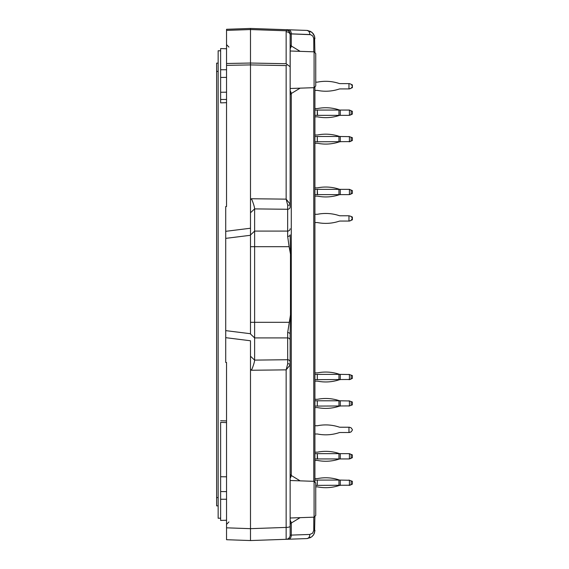 <?xml version="1.0" encoding="UTF-8"?>
<svg xmlns="http://www.w3.org/2000/svg" width="569" height="569" viewBox="0 0 569 569"><rect width="100%" height="100%" fill="white"/><g stroke="black" fill="none" stroke-linecap="round" stroke-linejoin="round"><path stroke-width="0.85" d="M218.155 505.862L216.625 505.862L216.625 63.138L218.155 63.138M314.088 517.171L314.088 481.331L315.745 483.045L315.745 515.457L314.088 517.171L290.14 518.003M314.088 51.829L314.088 87.669L315.745 85.955L315.745 53.543L314.088 51.829L290.14 50.997M226.54 422.589L220.63 422.383L220.63 476.737L226.54 476.808M226.54 420.932L220.63 420.726M226.54 520.23L220.63 520.436L220.63 476.737M226.54 99.461L220.63 99.461L220.63 48.564L226.54 48.77M226.54 102.669L220.63 102.875L220.63 99.461M218.155 50.748L220.63 50.84L218.155 50.748L218.155 518.252L220.63 518.16M290.14 44.972L290.14 34.823L290.14 44.972L291.278 45.975L290.14 44.972M288.44 539.227A4.132 2.987 88 0 0 291.278 535.095L309.785 534.455A4.132 2.987 88 0 1 306.947 538.58L286.15 539.305L286.15 527.42A4.132 1.159 0 0 0 290.14 526.261L290.14 535.18L291.278 535.095L291.278 523.025L290.14 524.028L291.278 523.025A4.132 2.909 71.5 0 0 290.14 520.4M287.722 205.267L286.15 199.143L290.14 204.129A2.475 1.138 180 0 1 287.722 205.267L287.658 209.271A2.475 2.34 180 0 0 290.14 206.931L290.176 33.827L309.785 34.545A4.132 2.987 -88 0 0 306.947 30.42L250.488 28.45L226.54 29.289L226.54 30.385L250.488 29.545L250.488 28.45M307.722 30.484L312.189 32.547L314.536 36.203L314.913 52.682M313.775 517.178L313.775 530.322L314.913 530.322L314.892 530.948L313.775 534.519L311.705 536.859L306.947 538.58L311.705 536.859L313.434 535.045L314.536 532.797L314.913 516.318M290.14 535.18A4.132 4.132 0 0 1 286.15 539.305L250.488 540.55L250.488 528.665L226.54 527.826L226.54 362.908M250.488 540.55L226.54 539.711L226.54 527.826M226.54 206.54L225.715 206.554L225.715 330.632L250.488 333.719L250.488 64.909L226.54 65.364L226.54 206.092M226.54 65.364L226.54 30.385M290.14 48.6A4.132 2.909 -71.5 0 0 291.278 45.975L291.278 33.905A4.132 2.987 -88 0 0 288.44 29.773L286.221 29.695L287.8 30.093L286.221 30.797L250.488 29.545L250.488 63.038L286.15 63.714L287.245 64.596L286.15 65.591L286.15 199.143L251.491 198.745C253.447 203.467 254.492 206.846 254.62 208.866L254.62 360.134C254.492 362.154 253.447 365.533 251.491 370.255L286.15 369.857L286.15 527.42L250.488 528.665L250.488 369.309L251.491 370.255M310.66 31.459L306.947 30.42L311.705 32.141L313.434 33.955L314.536 36.203L314.913 38.678L313.775 38.678L313.775 51.822M314.913 86.815L314.913 482.185M290.14 334.145L290.482 314.949L287.658 332.602A2.475 1.543 180 0 1 290.14 334.145L290.14 364.871L286.15 369.857L287.722 363.733L287.658 337.915L254.62 337.915L250.488 334.017M290.14 526.261L290.14 364.871A2.475 1.138 180 0 0 287.722 363.733M289.109 246.683L287.658 236.398A2.475 1.543 180 0 0 290.14 234.855L290.482 254.051L289.109 246.683L250.488 246.683M290.14 206.931L290.14 204.129M290.482 314.949L290.482 254.051M290.14 362.069A2.475 2.34 180 0 0 287.658 359.729L254.62 360.106M290.14 66.744L287.245 64.596M290.14 94.546L290.14 44.951M286.15 63.714L286.15 31.793A4.132 3.03 -0 0 1 290.14 34.823M290.14 94.525L291.278 93.522A4.132 2.909 -108.5 0 0 290.14 90.898M290.14 474.475L291.278 475.478A4.132 2.909 108.5 0 1 290.14 478.102M225.715 330.632L225.715 337.673L250.488 340.767L250.488 369.309M226.54 362.46L225.715 362.446L225.715 337.673M225.715 238.368L250.488 235.282L250.488 228.233L225.715 231.327M286.15 65.591L250.488 64.909L250.488 63.038L226.54 63.493M290.176 33.827L289.749 32.106L287.267 29.887M352.375 86.026L351.123 84.24L349.423 83.622L340.248 83.622A4.132 4.132 0 0 1 338.96 83.423A42.383 42.383 0 0 0 317.552 82.114A1.238 1.238 0 0 1 317.31 82.135L315.745 82.135M352.375 86.509L351.123 88.295L348.968 88.913L348.968 83.622M348.968 88.913L340.248 88.913A4.132 4.132 0 0 0 338.96 89.12A42.383 42.383 0 0 1 317.552 90.421A1.238 1.238 0 0 0 317.31 90.4A1.238 1.238 0 0 1 317.552 90.421A1.238 1.238 0 0 0 317.31 90.4A1.238 1.238 0 0 1 317.552 90.421A1.238 1.238 0 0 0 317.31 90.4A1.238 1.238 0 0 1 317.552 90.421A1.238 1.238 0 0 0 317.31 90.4A1.238 1.238 0 0 1 317.552 90.421A1.238 1.238 0 0 0 317.31 90.4A1.238 1.238 0 0 1 317.552 90.421M314.913 90.4L317.31 90.4M349.423 88.913L351.123 88.295M340.248 83.622A4.132 4.132 0 0 1 338.96 83.423A4.132 4.132 0 0 0 340.248 83.622A4.132 4.132 0 0 1 338.96 83.423A4.132 4.132 0 0 0 340.248 83.622A4.132 4.132 0 0 1 338.96 83.423A4.132 4.132 0 0 0 340.248 83.622A4.132 4.132 0 0 1 338.96 83.423A4.132 4.132 0 0 0 340.248 83.622A4.132 4.132 0 0 1 338.96 83.423M338.96 89.12A4.132 4.132 0 0 1 340.248 88.913A4.132 4.132 0 0 0 338.96 89.12A4.132 4.132 0 0 1 340.248 88.913A4.132 4.132 0 0 0 338.96 89.12A4.132 4.132 0 0 1 340.248 88.913A4.132 4.132 0 0 0 338.96 89.12A4.132 4.132 0 0 1 340.248 88.913A4.132 4.132 0 0 0 338.96 89.12A4.132 4.132 0 0 1 340.248 88.913M351.123 378.869L349.423 379.487L349.423 374.53L352.375 375.604L352.375 378.413L351.123 378.869L351.123 375.149M349.423 374.53L340.248 374.366A4.132 4.132 0 0 1 338.96 374.16A42.383 42.383 0 0 0 317.552 372.859A1.238 1.238 0 0 1 317.31 372.88L314.913 372.88M314.913 379.651L317.31 379.651L317.31 374.366L317.31 379.651M314.913 374.366L317.31 374.366M317.552 379.651L349.423 379.487M314.913 381.138L317.31 381.138A1.238 1.238 0 0 1 317.552 381.159A42.383 42.383 0 0 0 338.96 379.857A4.132 4.132 0 0 1 340.248 379.651L340.248 374.366L317.552 374.366M351.777 111.076L349.423 110.059L340.248 110.059A4.132 4.132 0 0 1 338.96 109.853A42.383 42.383 0 0 0 317.552 108.544A1.238 1.238 0 0 1 317.31 108.572L314.913 108.572M351.777 114.319L348.968 115.343L352.375 114.106L352.375 111.296L349.423 110.222L349.423 115.18M314.913 116.83L317.31 116.83A1.238 1.238 0 0 1 317.552 116.851A42.383 42.383 0 0 0 338.96 115.55A4.132 4.132 0 0 1 340.248 115.343L317.31 115.343L317.31 110.059L317.552 115.343M351.777 375.391L348.968 374.366M351.777 378.627L348.968 379.651M351.777 190.373L349.423 189.349L340.248 189.349A4.132 4.132 0 0 1 338.96 189.143A42.383 42.383 0 0 0 317.552 187.841A1.238 1.238 0 0 1 317.31 187.862L314.913 187.862M351.777 193.609L348.968 194.634L352.375 193.396L352.375 190.587L349.423 189.513L349.423 194.47M314.913 196.12L317.31 196.12A1.238 1.238 0 0 1 317.552 196.141A42.383 42.383 0 0 0 338.96 194.84A4.132 4.132 0 0 1 340.248 194.634L317.31 194.634L317.31 189.349L317.552 194.634M349.423 110.222L348.968 110.059M314.913 115.343L317.31 115.343M314.913 110.059L317.31 110.059M338.96 115.55A4.132 4.132 0 0 1 340.248 115.343A4.132 4.132 0 0 0 338.96 115.55A4.132 4.132 0 0 1 340.248 115.343L340.248 110.059L317.552 110.059M340.248 115.343L348.968 115.343M351.777 87.889L352.375 87.669L352.375 84.866L351.777 84.646M352.375 429.631L351.123 427.845L349.423 427.227L340.248 427.227A4.132 4.132 0 0 1 338.96 427.02A42.383 42.383 0 0 0 317.552 425.719A1.238 1.238 0 0 1 317.31 425.74L314.913 425.74M352.375 430.107L351.123 431.892L348.968 432.511L348.968 427.227M348.968 432.511L340.248 432.511A4.132 4.132 0 0 0 338.96 432.717A42.383 42.383 0 0 1 317.552 434.026A1.238 1.238 0 0 0 317.31 433.998L314.913 433.998M351.777 454.681L349.423 453.657L340.248 453.657A4.132 4.132 0 0 1 338.96 453.45A42.383 42.383 0 0 0 317.552 452.149A1.238 1.238 0 0 1 317.31 452.17L314.913 452.17M351.777 457.924L348.968 458.941L352.375 457.704L352.375 454.894L349.423 453.82L349.423 458.778M314.913 460.428L317.31 460.428A1.238 1.238 0 0 1 317.552 460.456A42.383 42.383 0 0 0 338.96 459.147A4.132 4.132 0 0 1 340.248 458.941L317.31 458.941L317.31 453.657L317.552 458.941M349.423 453.82L348.968 453.657M314.913 458.941L317.31 458.941M314.913 453.657L317.31 453.657M338.96 459.147A4.132 4.132 0 0 1 340.248 458.941L340.248 453.657L317.552 453.657M340.248 458.941L348.968 458.941M351.123 140.991L349.423 141.61L349.423 136.652L352.375 137.726L352.375 140.536L351.123 140.991L351.123 137.271M349.423 136.652L340.248 136.489A4.132 4.132 0 0 1 338.96 136.283A42.383 42.383 0 0 0 317.552 134.974A1.238 1.238 0 0 1 317.31 135.002L314.913 135.002M314.913 141.773L317.31 141.773L317.31 136.489L317.31 141.773M314.913 136.489L317.31 136.489M317.552 141.773L349.423 141.61M314.913 143.26L317.31 143.26A1.238 1.238 0 0 1 317.552 143.281A42.383 42.383 0 0 0 338.96 141.98A4.132 4.132 0 0 1 340.248 141.773L340.248 136.489L317.552 136.489M351.777 220.047L352.375 219.826L352.375 217.017L351.777 216.803M352.375 219.826L352.375 217.017L352.375 219.826M314.913 222.55L317.31 222.55A1.238 1.238 0 0 1 317.552 222.579A42.383 42.383 0 0 0 338.96 221.27A4.132 4.132 0 0 1 340.248 221.064L348.968 221.064L348.968 215.779L351.123 216.398L352.375 218.183L351.123 220.445L348.968 221.064M349.423 189.513L348.968 189.349M314.913 194.634L317.31 194.634M314.913 189.349L317.31 189.349M338.96 194.84A4.132 4.132 0 0 1 340.248 194.634L340.248 189.349L317.552 189.349M340.248 194.634L348.968 194.634M351.123 405.299L349.423 405.917L349.423 400.96L352.375 402.034L352.375 404.844L351.123 405.299L351.123 401.579M349.423 400.96L340.248 400.796A4.132 4.132 0 0 1 338.96 400.59A42.383 42.383 0 0 0 317.552 399.289A1.238 1.238 0 0 1 317.31 399.31L314.913 399.31M314.913 406.081L317.31 406.081L317.31 400.796L317.31 406.081M314.913 400.796L317.31 400.796M317.552 406.081L349.423 405.917M314.913 407.568L317.31 407.568A1.238 1.238 0 0 1 317.552 407.596A42.383 42.383 0 0 0 338.96 406.287A4.132 4.132 0 0 1 340.248 406.081A4.132 4.132 0 0 0 338.96 406.287A4.132 4.132 0 0 1 340.248 406.081L340.248 400.796L317.552 400.796M348.968 406.081L351.777 405.064M351.777 401.821L348.968 400.796M340.248 400.796A4.132 4.132 0 0 1 338.96 400.59A4.132 4.132 0 0 0 340.248 400.796M351.777 137.506L348.968 136.489M351.777 140.749L348.968 141.773M314.913 214.293L317.31 214.293A1.238 1.238 0 0 0 317.552 214.271A42.383 42.383 0 0 1 338.96 215.573A4.132 4.132 0 0 0 340.248 215.779L348.968 215.779M349.423 115.343L351.123 114.725M340.248 110.059A4.132 4.132 0 0 1 338.96 109.853A4.132 4.132 0 0 0 340.248 110.059A4.132 4.132 0 0 1 338.96 109.853M351.123 484.589L349.423 485.208L349.423 480.257L352.375 481.331L352.375 484.134L351.123 484.589L351.123 480.876M349.423 480.257L340.248 480.087A4.132 4.132 0 0 1 338.96 479.88A42.383 42.383 0 0 0 317.552 478.579A1.238 1.238 0 0 1 317.31 478.6L314.913 478.6M315.745 485.378L317.31 485.378L317.31 480.087L317.31 485.378M314.913 480.087L317.31 480.087M317.552 485.378L349.423 485.208M315.745 486.865L317.31 486.865A1.238 1.238 0 0 1 317.552 486.886A42.383 42.383 0 0 0 338.96 485.577A4.132 4.132 0 0 1 340.248 485.378L340.248 480.087L317.552 480.087M351.777 481.111L348.968 480.087M351.777 484.354L348.968 485.378M349.423 485.378L351.123 484.76L349.423 485.378M340.248 480.087A4.132 4.132 0 0 1 338.96 479.88A4.132 4.132 0 0 0 340.248 480.087M338.96 485.577A4.132 4.132 0 0 1 340.248 485.378A4.132 4.132 0 0 0 338.96 485.577M349.423 379.651L351.123 379.032L349.423 379.651M340.248 374.366A4.132 4.132 0 0 1 338.96 374.16A4.132 4.132 0 0 0 340.248 374.366M338.96 379.857A4.132 4.132 0 0 1 340.248 379.651A4.132 4.132 0 0 0 338.96 379.857M349.423 221.064L351.123 220.445M340.248 215.779A4.132 4.132 0 0 1 338.96 215.573M338.96 221.27A4.132 4.132 0 0 1 340.248 221.064M349.423 194.634L351.123 194.015M340.248 189.349A4.132 4.132 0 0 1 338.96 189.143M349.423 458.941L351.123 458.322M340.248 453.657A4.132 4.132 0 0 1 338.96 453.45M349.423 141.773L351.123 141.155M340.248 136.489A4.132 4.132 0 0 1 338.96 136.283M338.96 141.98A4.132 4.132 0 0 1 340.248 141.773M349.423 432.511L351.123 431.892M340.248 427.227A4.132 4.132 0 0 1 338.96 427.02M338.96 432.717A4.132 4.132 0 0 1 340.248 432.511M216.625 497.598L218.155 497.598M216.625 71.402L218.155 71.402M220.63 491.545L226.54 491.616M226.54 499.255L220.63 499.255M220.63 77.455L226.54 77.384M226.54 69.745L220.63 69.745M220.63 92.263L226.54 92.192M290.14 340.255A2.475 2.34 180 0 0 287.658 337.915L287.658 332.602M289.109 322.317L250.488 322.317M254.62 208.894L287.658 209.271L287.658 231.085L254.62 231.085L250.488 234.983M290.14 228.745A2.475 2.34 180 0 1 287.658 231.085L287.658 236.398M250.488 356.208L254.62 360.134M250.488 212.792L254.62 208.866M250.488 199.691L251.491 198.745M300.126 480.848L291.278 475.478L291.278 93.522L300.126 88.152M300.126 517.655L291.278 523.025M300.126 51.345L291.278 45.975M286.15 31.793L286.221 30.797M313.775 530.322L312.616 533.196L309.785 534.455M313.775 87.676L313.775 481.324M313.775 38.678L312.907 36.153L310.681 34.681L291.278 33.905M338.96 374.366L338.96 379.651M351.123 114.561L351.123 110.841M338.96 110.059L338.96 115.343M351.123 458.159L351.123 454.439M338.96 453.657L338.96 458.941M338.96 136.489L338.96 141.773M351.123 193.851L351.123 190.131M338.96 189.349L338.96 194.634M338.96 400.796L338.96 406.081M338.96 480.087L338.96 485.378M314.088 481.331L290.14 480.499M314.088 87.669L290.14 88.501M286.228 29.695L288.44 29.773L286.228 29.695M228.93 47.092L226.54 44.61M228.93 521.908L226.54 524.39M289.763 32.099L288.76 30.747M306.947 538.58L310.66 537.541"/></g></svg>
